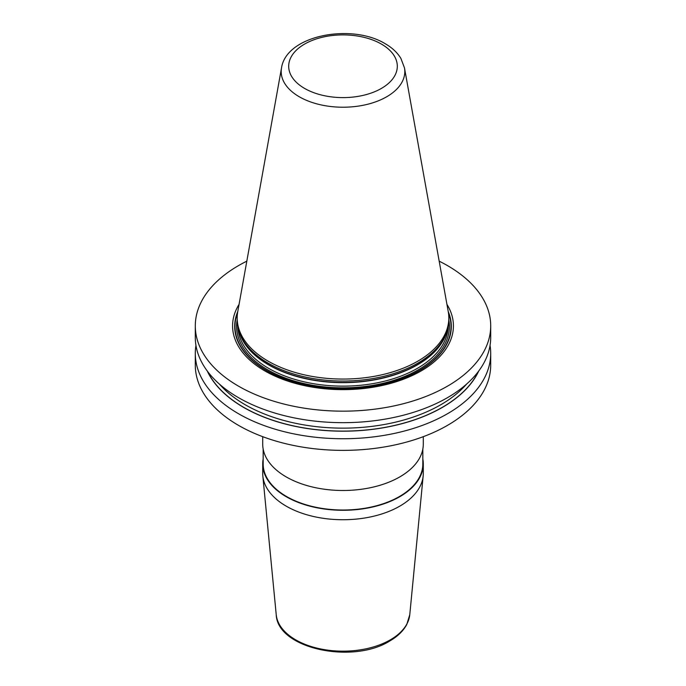 <?xml version="1.0" encoding="UTF-8"?>
<svg xmlns="http://www.w3.org/2000/svg" width="686" height="686" viewBox="0 0 686 686"><rect width="100%" height="100%" fill="white"/><g stroke="black" fill="none" stroke-linecap="round" stroke-linejoin="round"><path stroke-width="1.03" d="M439.186 261.169A147.704 85.278 180 0 1 447.443 265.585A147.704 85.278 0 0 1 490.704 325.884A147.704 85.278 0 0 1 399.526 404.671A147.704 85.278 0 0 1 238.556 386.184A147.704 85.278 180 0 1 195.296 325.884A147.704 85.278 180 0 1 246.814 261.169M490.704 325.884L490.704 337.392A147.704 85.278 180 0 1 399.526 416.179A147.704 85.278 180 0 1 238.556 397.691A147.704 85.278 180 0 1 195.296 337.392L195.296 325.884M490.053 345.427A147.704 85.278 180 0 1 490.704 353.462A147.704 85.278 180 0 1 399.526 432.249A147.704 85.278 180 0 1 238.556 413.761A147.704 85.278 180 0 1 195.296 353.462A147.704 85.278 180 0 1 195.947 345.427M490.704 353.462L490.704 365.098A147.704 85.278 180 0 1 399.526 443.885A147.704 85.278 180 0 1 238.556 425.397A147.704 85.278 180 0 1 195.296 365.098L195.296 353.462M239.062 304.361A110.429 63.755 0 0 0 264.916 370.963A110.429 63.755 0 0 0 402.116 379.735A110.429 63.755 0 0 0 446.938 304.361M239.097 331.518L239.654 333.182A105.25 60.771 180 0 0 268.578 364.635A105.25 60.771 0 0 0 373.844 379.77A105.25 60.771 0 0 0 446.346 333.182L446.903 331.518A105.816 61.097 0 0 1 374.007 378.355A105.816 61.097 0 0 1 268.175 363.143A105.816 61.097 180 0 1 239.097 331.518A105.816 61.097 180 0 1 237.185 319.95L237.185 317.97A105.816 61.097 0 0 0 268.175 361.17A105.816 61.097 0 0 0 383.491 374.41A105.816 61.097 0 0 0 448.815 317.97A105.816 61.097 0 0 0 448.25 311.667L404.474 67.863L400.898 58.413C397.331 52.556 392.092 47.66 385.189 43.707C351.704 23.213 286.414 35.046 281.526 67.863A61.809 35.681 0 0 0 299.293 96.777A61.809 35.681 0 0 0 369.565 103.758A61.809 35.681 0 0 0 404.474 67.863M446.903 331.518A105.816 61.097 0 0 0 448.815 319.95L448.815 317.97M281.526 67.863L237.75 311.667A105.816 61.097 0 0 0 237.185 317.97M262.712 463.925L262.712 473.383A80.288 46.356 0 0 0 262.832 475.964A80.288 46.356 0 0 0 314.351 516.687A80.288 46.356 0 0 0 399.775 506.157A80.288 46.356 180 0 0 423.168 475.964A80.288 46.356 180 0 0 423.288 473.383L423.288 463.925A80.288 46.356 180 0 1 399.775 496.707A80.288 46.356 180 0 1 312.276 506.757A80.288 46.356 180 0 1 262.712 463.925A80.288 46.356 180 0 1 263.167 459.003M423.288 436.673L423.288 444.134A80.288 46.356 180 0 1 399.775 476.916A80.288 46.356 180 0 1 312.276 486.966A80.288 46.356 180 0 1 262.712 444.134L262.712 436.673M422.833 459.003A80.288 46.356 180 0 1 423.288 463.925M263.167 449.064L263.167 463.925A79.833 46.091 0 0 0 312.447 506.508A79.833 46.091 0 0 0 399.449 496.518A79.833 46.091 180 0 0 422.833 463.925L422.833 449.064M207.275 371.032A140.501 81.12 180 0 0 243.65 407.424A140.501 81.12 0 0 0 379.392 428.416A140.501 81.12 0 0 0 478.725 371.032M237.776 311.513A108.319 62.537 180 0 0 266.408 370.569A108.319 62.537 0 0 0 396.114 380.85A108.319 62.537 0 0 0 448.224 311.513M448.455 312.91A108.002 62.357 0 0 1 394.922 381.056A108.002 62.357 0 0 1 266.631 370.474A108.002 62.357 180 0 1 237.545 312.91M237.185 319.83A106.424 61.44 180 0 0 267.746 369.823A106.424 61.44 0 0 0 388.911 381.81A106.424 61.44 0 0 0 448.815 319.83M237.81 326.587A105.215 60.745 180 0 0 268.603 368.339A105.215 60.745 0 0 0 382.308 381.733A105.215 60.745 0 0 0 448.19 326.587M446.835 331.724A105.215 60.745 0 0 1 375.259 379.744A105.215 60.745 0 0 1 268.603 364.875A105.215 60.745 180 0 1 239.165 331.724M381.399 44.075A54.314 31.359 0 0 0 304.601 44.075A54.314 31.359 0 0 0 304.601 88.425A54.314 31.359 0 0 0 381.399 88.425A54.314 31.359 0 0 0 381.399 44.075M423.168 475.964L409.774 614.699A66.876 38.613 180 0 1 390.291 639.858A66.876 38.613 0 0 1 319.136 648.622A66.876 38.613 0 0 1 276.226 614.699L262.832 475.964M207.669 371.563A140.356 81.034 180 0 0 243.753 407.364A140.356 81.034 0 0 0 478.331 371.563M219.426 384.109A138.238 79.808 180 0 0 245.254 404.766A138.238 79.808 0 0 0 466.574 384.109M409.774 614.699L406.755 624.543C403.265 630.983 397.571 636.488 389.665 641.05C352.518 664.468 277.35 648.673 276.226 614.699"/></g></svg>
